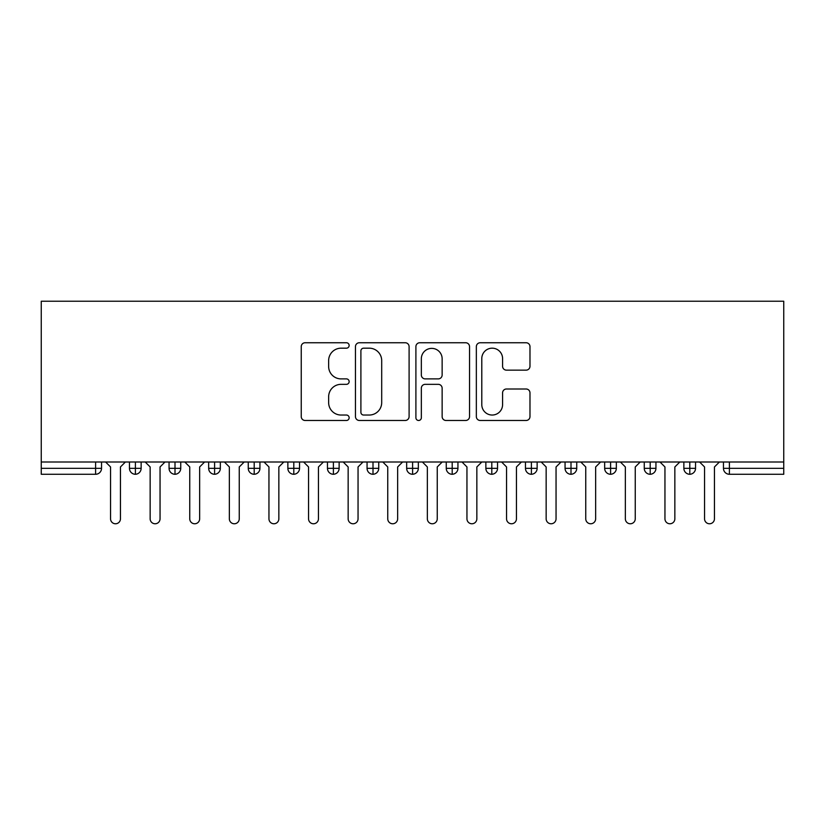 <?xml version="1.0" encoding="UTF-8"?>
<svg xmlns="http://www.w3.org/2000/svg" width="825" height="825" viewBox="0 0 825 825"><rect width="100%" height="100%" fill="white"/><g stroke="black" fill="none" stroke-linecap="round" stroke-linejoin="round"><path stroke-width="1.24" d="M349.14 345.458A2.723 2.723 0 0 0 346.418 342.746L305.126 342.746A3.888 3.888 0 0 0 301.238 346.634L301.238 416.594A3.888 3.888 0 0 0 305.126 420.482L346.418 420.482A2.723 2.723 0 0 0 349.14 417.759A2.723 2.723 0 0 0 346.418 415.037L341.076 415.037A12.437 12.437 0 0 1 328.639 402.6L328.639 396.773A12.437 12.437 0 0 1 341.076 384.337L346.418 384.337A2.723 2.723 0 0 0 349.14 381.614A2.723 2.723 0 0 0 346.418 378.892L341.076 378.892A12.437 12.437 0 0 1 328.639 366.455L328.639 360.618A12.437 12.437 0 0 1 341.076 348.181L346.418 348.181A2.723 2.723 0 0 0 349.14 345.458M526.103 370.147A3.888 3.888 0 0 0 529.98 366.259L529.98 346.634A3.888 3.888 0 0 0 526.103 342.746L480.233 342.746A3.888 3.888 0 0 0 476.345 346.634L476.345 416.594A3.888 3.888 0 0 0 480.233 420.482L526.103 420.482A3.888 3.888 0 0 0 529.98 416.594L529.98 392.886A3.888 3.888 0 0 0 526.103 388.998L506.468 388.998A3.888 3.888 0 0 0 502.58 392.886L502.58 404.642A10.395 10.395 0 0 1 492.185 415.037A10.395 10.395 0 0 1 481.79 404.642L481.79 358.586A10.395 10.395 0 0 1 492.185 348.181A10.395 10.395 0 0 1 502.58 358.586L502.58 366.259A3.888 3.888 0 0 0 506.468 370.147L526.103 370.147M41.25 462L41.25 301.228L783.75 301.228L783.75 462L41.25 462L41.25 468.332L95.597 468.332L95.597 462M409.097 346.634A3.888 3.888 0 0 0 405.209 342.746L359.349 342.746A3.888 3.888 0 0 0 355.462 346.634L355.462 416.594A3.888 3.888 0 0 0 359.349 420.482L405.209 420.482A3.888 3.888 0 0 0 409.097 416.594L409.097 346.634M419.791 342.746L465.651 342.746A3.888 3.888 0 0 1 469.538 346.634L469.538 416.594A3.888 3.888 0 0 1 465.651 420.482L446.026 420.482A3.888 3.888 0 0 1 442.138 416.594L442.138 388.224A3.888 3.888 0 0 0 438.25 384.337L425.226 384.337A3.888 3.888 0 0 0 421.338 388.224L421.338 417.759A2.723 2.723 0 0 1 418.626 420.482A2.723 2.723 0 0 1 415.903 417.759L415.903 346.634A3.888 3.888 0 0 1 419.791 342.746M101.537 462L101.537 468.332A5.94 5.94 0 0 1 95.597 474.272L41.25 474.272L41.25 468.332M783.75 474.272L729.403 474.272A5.94 5.94 0 0 1 723.463 468.332L723.463 462L723.463 468.332A5.94 5.94 0 0 0 729.403 474.272L729.403 468.332L783.75 468.332L783.75 474.272M783.75 462L783.75 468.332M135.403 474.272A5.94 5.94 0 0 1 129.463 468.332L129.463 462L129.463 468.332A5.94 5.94 0 0 0 135.403 474.272A5.94 5.94 0 0 0 141.137 468.342L141.137 462L141.137 468.332A5.94 5.94 0 0 1 135.403 474.272L135.403 468.332L141.137 468.332M135.403 462L135.403 468.332L129.463 468.332M95.597 474.272A5.94 5.94 0 0 0 101.537 468.332A5.94 5.94 0 0 1 95.597 474.272L95.597 468.332L101.537 468.332M175.003 462L175.003 468.332L169.063 468.332L169.063 462L169.063 468.332A5.94 5.94 0 0 0 175.003 474.272A5.94 5.94 0 0 0 180.737 468.342L180.737 462L180.737 468.332A5.94 5.94 0 0 1 175.003 474.272A5.94 5.94 0 0 1 169.063 468.332A5.94 5.94 0 0 0 175.003 474.272L175.003 468.332L180.737 468.332M214.603 462L214.603 468.332L208.663 468.332L208.663 462L208.663 468.332A5.94 5.94 0 0 0 214.603 474.272A5.94 5.94 0 0 0 220.337 468.342L220.337 462L220.337 468.332A5.94 5.94 0 0 1 214.603 474.272A5.94 5.94 0 0 1 208.663 468.332A5.94 5.94 0 0 0 214.603 474.272L214.603 468.332L220.337 468.332M254.203 462L254.203 474.272A5.94 5.94 0 0 1 248.263 468.332L248.263 462L248.263 468.332A5.94 5.94 0 0 0 254.203 474.272A5.94 5.94 0 0 0 259.937 468.342L259.937 462M293.803 462L293.803 474.272A5.94 5.94 0 0 1 287.863 468.332A5.94 5.94 0 0 0 293.803 474.272A5.94 5.94 0 0 1 287.863 468.332L287.863 462M299.537 462L299.537 468.332A5.94 5.94 0 0 1 293.803 474.272A5.94 5.94 0 0 0 299.537 468.342L287.863 468.332M333.403 462L333.403 468.332L327.463 468.332L327.463 462L327.463 468.332A5.94 5.94 0 0 0 333.403 474.272A5.94 5.94 0 0 0 339.137 468.342L339.137 462L339.137 468.332A5.94 5.94 0 0 1 333.403 474.272A5.94 5.94 0 0 1 327.463 468.332A5.94 5.94 0 0 0 333.403 474.272L333.403 468.332L339.137 468.332M373.003 474.272A5.94 5.94 0 0 1 367.063 468.332L367.063 462L367.063 468.332A5.94 5.94 0 0 0 373.003 474.272A5.94 5.94 0 0 0 378.737 468.342L378.737 462L378.737 468.332A5.94 5.94 0 0 1 373.003 474.272L373.003 468.332L378.737 468.332M412.603 462L412.603 468.332L406.663 468.332L406.663 462L406.663 468.332A5.94 5.94 0 0 0 412.603 474.272A5.94 5.94 0 0 0 418.337 468.342L418.337 462L418.337 468.332A5.94 5.94 0 0 1 412.603 474.272A5.94 5.94 0 0 1 406.663 468.332A5.94 5.94 0 0 0 412.603 474.272L412.603 468.332L418.337 468.332M452.203 462L452.203 474.272A5.94 5.94 0 0 1 446.263 468.332L446.263 462L446.263 468.332A5.94 5.94 0 0 0 452.203 474.272A5.94 5.94 0 0 0 457.937 468.342L457.937 462M491.803 462L491.803 474.272A5.94 5.94 0 0 1 485.863 468.332L485.863 462L485.863 468.332A5.94 5.94 0 0 0 491.803 474.272A5.94 5.94 0 0 0 497.537 468.342L497.537 462M531.403 462L531.403 474.272A5.94 5.94 0 0 1 525.463 468.332L525.463 462L525.463 468.332A5.94 5.94 0 0 0 531.403 474.272A5.94 5.94 0 0 0 537.137 468.342L537.137 462M571.003 462L571.003 468.332L565.063 468.332L565.063 462L565.063 468.332A5.94 5.94 0 0 0 571.003 474.272A5.94 5.94 0 0 0 576.737 468.342L576.737 462L576.737 468.332A5.94 5.94 0 0 1 571.003 474.272A5.94 5.94 0 0 1 565.063 468.332A5.94 5.94 0 0 0 571.003 474.272L571.003 468.332L576.737 468.332M610.603 462L610.603 468.332L604.663 468.332L604.663 462L604.663 468.332A5.94 5.94 0 0 0 610.603 474.272A5.94 5.94 0 0 0 616.337 468.342L616.337 462L616.337 468.332A5.94 5.94 0 0 1 610.603 474.272A5.94 5.94 0 0 1 604.663 468.332A5.94 5.94 0 0 0 610.603 474.272L610.603 468.332L616.337 468.332M650.203 462L650.203 468.332L644.263 468.332L644.263 462L644.263 468.332A5.94 5.94 0 0 0 650.203 474.272A5.94 5.94 0 0 0 655.937 468.342L655.937 462L655.937 468.332A5.94 5.94 0 0 1 650.203 474.272A5.94 5.94 0 0 1 644.263 468.332A5.94 5.94 0 0 0 650.203 474.272L650.203 468.332L655.937 468.332M689.803 462L689.803 474.272A5.94 5.94 0 0 1 683.863 468.332L683.863 462L683.863 468.332A5.94 5.94 0 0 0 689.803 474.272A5.94 5.94 0 0 0 695.537 468.342L695.537 462M373.003 462L373.003 468.332L367.063 468.332M363.619 348.181A2.723 2.723 0 0 0 360.896 350.903L360.896 412.314A2.723 2.723 0 0 0 363.619 415.037L369.26 415.037A12.437 12.437 0 0 0 381.697 402.6L381.697 360.618A12.437 12.437 0 0 0 369.26 348.181L363.619 348.181M442.138 358.772A10.395 10.395 0 0 0 431.743 348.377A10.395 10.395 0 0 0 421.338 358.772L421.338 375.004A3.888 3.888 0 0 0 425.226 378.892L438.25 378.892A3.888 3.888 0 0 0 442.138 375.004L442.138 358.772M105.6 462L110.55 466.95L110.55 518.822A4.95 4.95 0 0 0 115.5 523.772A4.95 4.95 0 0 0 120.45 518.822L120.45 466.95L125.4 462M145.2 462L150.15 466.95L150.15 518.822A4.95 4.95 0 0 0 155.1 523.772A4.95 4.95 0 0 0 160.05 518.822L160.05 466.95L165 462M184.8 462L189.75 466.95L189.75 518.822A4.95 4.95 0 0 0 194.7 523.772A4.95 4.95 0 0 0 199.65 518.822L199.65 466.95L204.6 462M224.4 462L229.35 466.95L229.35 518.822A4.95 4.95 0 0 0 234.3 523.772A4.95 4.95 0 0 0 239.25 518.822L239.25 466.95L244.2 462M264 462L268.95 466.95L268.95 518.822A4.95 4.95 0 0 0 273.9 523.772A4.95 4.95 0 0 0 278.85 518.822L278.85 466.95L283.8 462M303.6 462L308.55 466.95L308.55 518.822A4.95 4.95 0 0 0 313.5 523.772A4.95 4.95 0 0 0 318.45 518.822L318.45 466.95L323.4 462M343.2 462L348.15 466.95L348.15 518.822A4.95 4.95 0 0 0 353.1 523.772A4.95 4.95 0 0 0 358.05 518.822L358.05 466.95L363 462M382.8 462L387.75 466.95L387.75 518.822A4.95 4.95 0 0 0 392.7 523.772A4.95 4.95 0 0 0 397.65 518.822L397.65 466.95L402.6 462M422.4 462L427.35 466.95L427.35 518.822A4.95 4.95 0 0 0 432.3 523.772A4.95 4.95 0 0 0 437.25 518.822L437.25 466.95L442.2 462M462 462L466.95 466.95L466.95 518.822A4.95 4.95 0 0 0 471.9 523.772A4.95 4.95 0 0 0 476.85 518.822L476.85 466.95L481.8 462M501.6 462L506.55 466.95L506.55 518.822A4.95 4.95 0 0 0 511.5 523.772A4.95 4.95 0 0 0 516.45 518.822L516.45 466.95L521.4 462M541.2 462L546.15 466.95L546.15 518.822A4.95 4.95 0 0 0 551.1 523.772A4.95 4.95 0 0 0 556.05 518.822L556.05 466.95L561 462M580.8 462L585.75 466.95L585.75 518.822A4.95 4.95 0 0 0 590.7 523.772A4.95 4.95 0 0 0 595.65 518.822L595.65 466.95L600.6 462M620.4 462L625.35 466.95L625.35 518.822A4.95 4.95 0 0 0 630.3 523.772A4.95 4.95 0 0 0 635.25 518.822L635.25 466.95L640.2 462M660 462L664.95 466.95L664.95 518.822A4.95 4.95 0 0 0 669.9 523.772A4.95 4.95 0 0 0 674.85 518.822L674.85 466.95L679.8 462M699.6 462L704.55 466.95L704.55 518.822A4.95 4.95 0 0 0 709.5 523.772A4.95 4.95 0 0 0 714.45 518.822L714.45 466.95L719.4 462M729.403 462L729.403 468.332L723.463 468.332A5.94 5.94 0 0 0 729.403 474.272M248.263 468.332A5.94 5.94 0 0 0 254.203 474.272A5.94 5.94 0 0 0 259.937 468.342L248.263 468.332M446.263 468.332A5.94 5.94 0 0 0 452.203 474.272A5.94 5.94 0 0 0 457.937 468.342L446.263 468.332M485.863 468.332A5.94 5.94 0 0 0 491.803 474.272A5.94 5.94 0 0 0 497.537 468.342L485.863 468.332M525.463 468.332A5.94 5.94 0 0 0 531.403 474.272A5.94 5.94 0 0 0 537.137 468.342L525.463 468.332M683.863 468.332A5.94 5.94 0 0 0 689.803 474.272A5.94 5.94 0 0 0 695.537 468.342L683.863 468.332"/></g></svg>

